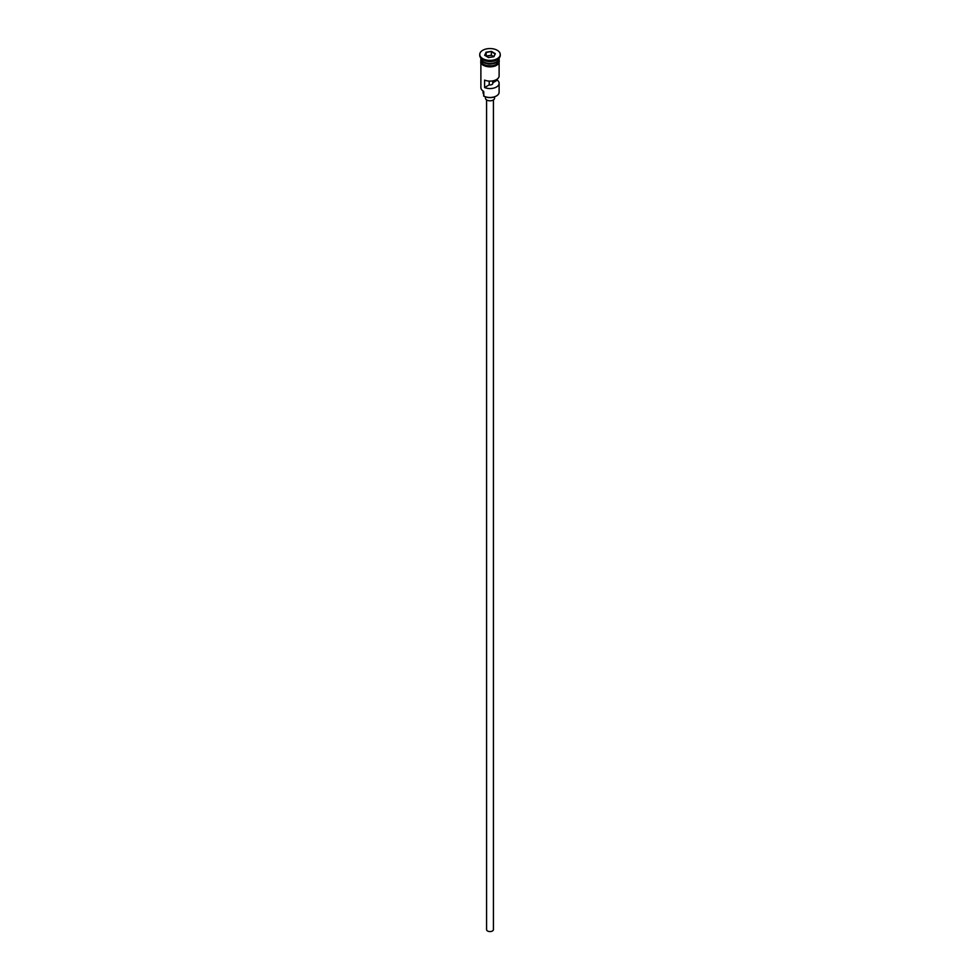 <?xml version="1.0" encoding="UTF-8"?>
<svg xmlns="http://www.w3.org/2000/svg" width="980" height="980" viewBox="0 0 980 980"><rect width="100%" height="100%" fill="white"/><g stroke="black" fill="none" stroke-linecap="round" stroke-linejoin="round"><path stroke-width="1.47" d="M496.284 96.04A8.661 4.998 180 0 1 496.125 96.138A8.661 4.998 180 0 1 483.875 96.138L483.557 95.942A9.114 5.255 0 0 0 496.444 95.942A9.114 5.255 0 0 0 499.114 92.23L499.114 83.3A9.114 5.255 0 0 0 497.338 80.176L497.338 78.976M483.875 96.138L483.691 91.373M493.418 99.923L493.418 929.604A3.418 1.972 180 0 1 491.311 931.429A3.418 1.972 180 0 1 487.587 931A3.418 1.972 180 0 1 486.582 929.604L486.582 99.923M494.557 96.849L494.557 98.184A4.557 2.634 180 0 1 491.74 100.609A4.557 2.634 180 0 1 486.778 100.034A4.557 2.634 180 0 1 485.443 98.184L485.443 96.849M480.886 58.114L480.886 58.188A9.114 5.255 0 0 0 483.557 61.912A9.114 5.255 0 0 0 493.491 63.051A9.114 5.255 0 0 0 499.114 58.188L499.114 58.114M480.898 58.469A9.114 5.255 0 0 0 480.886 58.751A9.114 5.255 0 0 0 483.557 62.463A9.114 5.255 0 0 0 493.491 63.602A9.114 5.255 0 0 0 499.114 58.751A9.114 5.255 0 0 0 499.102 58.469M479.747 54.464L479.747 55.395A10.253 5.917 0 0 0 482.748 59.584L483.557 60.05A9.114 5.255 0 0 0 496.444 60.05L497.252 59.584A10.253 5.917 0 0 0 500.253 55.395L500.253 54.464A10.253 5.917 0 0 0 497.252 50.286A10.253 5.917 0 0 0 486.08 49A10.253 5.917 0 0 0 479.747 54.464A10.253 5.917 0 0 0 482.748 58.653A10.253 5.917 0 0 0 493.92 59.939A10.253 5.917 0 0 0 500.253 54.464M483.557 60.05L482.748 59.584A10.253 5.917 0 0 0 497.252 59.584M499.114 63.259L499.114 75.852A9.114 5.255 180 0 1 494.116 80.556A9.114 5.255 180 0 1 484.598 80.091L484.598 87.538A9.114 5.255 0 0 0 494.116 87.992A9.114 5.255 0 0 0 499.114 83.3M480.886 58.751L480.886 60.601A9.114 5.255 0 0 0 483.557 64.325A9.114 5.255 0 0 0 493.491 65.464A9.114 5.255 0 0 0 499.114 60.601L499.114 58.751M492.732 80.874L492.732 82.835A2.842 1.642 180 0 1 492.842 83.3A2.842 1.642 180 0 1 489.204 84.88L484.598 87.538M497.338 80.176L492.732 82.835M491.433 51.389L495.341 53.643L493.908 56.718L488.567 57.55L484.659 55.297L486.092 52.209L491.433 51.389L486.276 52.504L484.916 55.444M480.886 63.259L480.886 87.575A9.114 5.255 0 0 0 483.557 91.299L483.557 91.299M483.054 90.981L483.054 92.598A6.946 4.006 180 0 0 483.446 93.921A6.836 3.945 180 0 1 483.557 94.129M489.204 84.88L489.204 81.095M493.785 56.656L491.36 55.26L486.276 56.044L486.092 52.209M491.36 55.26L491.36 51.72L495.084 53.863L493.749 56.742M496.358 61.961A8.881 5.133 180 0 1 483.716 61.997A8.881 5.133 180 0 1 483.642 61.961M481.584 60.209A8.881 5.133 0 0 0 483.716 62.181A8.881 5.133 0 0 0 498.416 60.209M499.188 61.066A9.224 5.329 180 0 1 493.896 66.358A9.224 5.329 180 0 1 483.471 65.305M480.886 59.768A9.224 5.329 0 0 0 483.471 64.374A9.224 5.329 0 0 0 494.19 65.354A9.224 5.329 0 0 0 499.114 59.768M483.446 93.921L483.446 91.226M499.114 58.886L495.427 65.991L483.189 65.329L480.727 62.977L480.886 58.886"/></g></svg>
